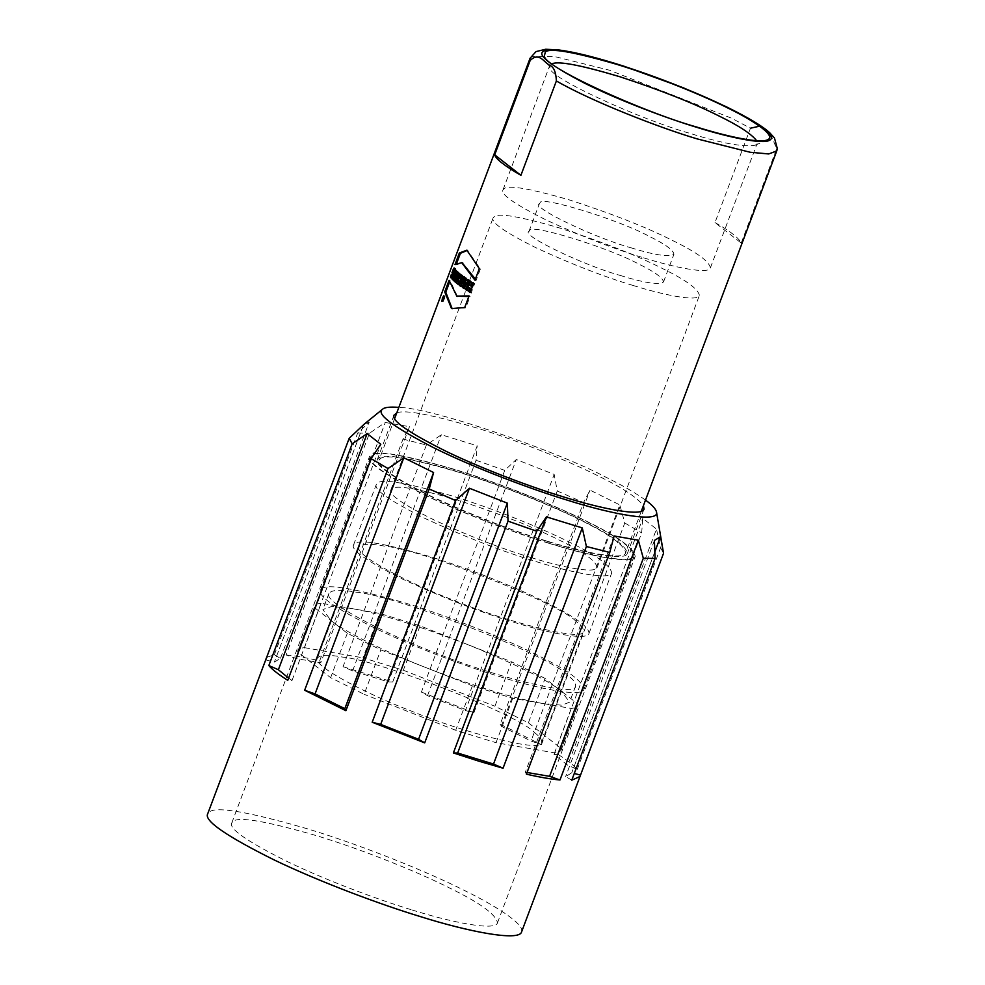 <?xml version="1.0" encoding="UTF-8"?>
<svg xmlns="http://www.w3.org/2000/svg" width="985" height="985" viewBox="0 0 985 985"><rect width="100%" height="100%" fill="white"/><g stroke="black" fill="none" stroke-linecap="round" stroke-linejoin="round"><path stroke-width="0.74" stroke-dasharray="4.92 3.69" d="M442.868 298.677L443.94 299.009L443.681 299.711L443.94 299.009M442.61 299.391L443.681 299.711M443.878 298.553L443.607 300.314L444.543 297.839L444.1 298.59L444.21 297.384L443.878 298.553L442.807 298.221M443.238 297.199L444.309 297.532M444.21 297.384L443.127 297.051M442.954 298.159L444.026 298.492M444.1 298.59L443.028 298.258M443.361 297.372L444.432 297.704M443.472 297.507L444.543 297.839M442.536 299.994L443.607 300.314M442.351 299.736L443.422 300.068M443.595 298.406L444.641 296.719L443.188 300.991L443.595 298.406M443.509 298.27L442.967 301.656L444.863 296.066L443.509 298.27M471.901 286.352L470.411 285.428L471.753 281.845L470.337 281.291M467.025 290.095L468.343 290.932L469.586 287.62M469.833 291.856L471.261 292.717L474.671 283.631L473.145 283.027M470.411 285.428L469.34 285.096M471.753 281.845L470.695 281.525M473.243 282.769L472.172 282.436M474.671 283.631L473.6 283.311M470.177 292.397L471.261 292.717M468.343 290.932L467.272 290.612M470.436 281.008L469.377 280.688M464.785 283.803L465.843 284.136L466.176 282.523M465.536 285.527L465.745 284.616L464.686 284.283M465.634 285.084L464.575 284.751M467.961 281.254L466.631 280.368L466.976 278.73L465.671 278.25M463.726 287.94L465.092 288.851L469.98 280.725L468.589 280.183M466.631 280.368L465.573 280.036M466.976 278.73L465.917 278.41M468.737 279.912L467.678 279.592M469.98 280.725L468.909 280.393M464.034 288.519L465.092 288.851M465.745 277.893L464.698 277.573M461.645 283.939L462.384 281.981M463.061 280.171L463.578 276.342L462.347 275.886M460.992 286.118L461.953 286.709L465.363 277.622L464.181 277.204M463.012 280.146L461.965 279.814M463.578 276.342L462.531 276.009M464.304 276.871L463.258 276.551M465.363 277.622L464.304 277.302M460.894 286.389L461.953 286.709M462.408 275.455L461.362 275.135M458.05 283.803L458.948 284.517L459.761 282.363L459.047 281.808L461.657 274.877L460.783 274.175L458.173 281.107L457.409 280.873M459.047 281.808L458 281.488M461.657 274.877L460.598 274.556M459.761 282.363L458.714 282.042M457.902 284.197L458.948 284.517M457.533 280.577L456.474 280.257M458.173 281.107L457.126 280.787M460.783 274.175L459.736 273.855M456.326 282.387L459.736 273.301L458.973 272.648L455.562 281.735L456.326 282.387L455.267 282.067M459.736 273.301L458.69 272.98M455.562 281.735L454.516 281.402M458.973 272.648L457.926 272.316M454.208 280.306L455.021 281.242L458.444 272.155L457.791 271.552L455.932 276.49L457.212 270.961L456.486 270.198L455.87 271.835M454.836 274.581L453.075 279.284L453.592 279.839L455.144 276.256M457.791 271.552L456.744 271.22M454.885 276.169L455.932 276.49M458.444 272.155L457.385 271.835M455.021 281.242L453.974 280.922M453.112 280.109L454.171 280.429M454.43 274.458L455.489 274.778M452.534 279.518L453.592 279.839M453.075 279.284L452.017 278.964M456.486 270.198L455.427 269.878M456.154 270.641L457.212 270.961M451.561 277.068C451.462 283.446 458.308 266.258 454.713 268.634L454.59 268.954M453.925 270.74L453.383 273.731L454.442 270.912C453.716 275.221 453.038 276.514 452.423 274.778L452.115 275.615M451.721 275.492L452.792 275.825L452.423 274.778L451.352 274.446M451.623 277.524L452.041 278.139L450.97 277.819M455.205 268.474L453.642 268.314M453.383 273.731L452.3 273.411M453.002 273.19L451.93 272.857M475.386 279.1L476.05 280.54L480.409 268.954L467.407 250.387M456.646 263.34L456.055 264.916L462.211 262.872M454.984 264.583L456.055 264.916M479.326 268.622L480.409 268.954M476.05 280.54L474.967 280.208M452.177 308.761L465.782 307.849L470.14 296.251L468.835 296.51M457.372 296.263L450.157 280.626L448.988 283.729M464.711 307.517L465.782 307.849M469.069 295.919L470.14 296.251M450.157 280.626L449.074 280.294M534.424 732.52C539.78 736.595 542.181 739.895 541.627 742.407C543.203 753.574 461.879 732.052 411.693 711.195C367.553 694.536 311.543 665.454 317.404 658.128C319.928 654.791 328.276 654.446 342.448 657.069C379.274 660.098 520.339 715.541 534.424 732.52M576.151 621.498C562.066 604.519 421.014 549.076 384.175 546.035C370.003 543.412 361.655 543.757 359.143 547.094C353.283 554.42 409.28 583.502 453.42 600.16C503.618 621.018 584.93 642.54 583.366 631.373C583.92 628.861 581.519 625.573 576.151 621.498M420.041 625.832L403.345 670.243L363.009 657.832L379.693 613.421L321.159 603.251L304.464 647.662C299.945 648.081 297.655 649.484 297.605 651.873L314.301 607.462L347.323 633.269L380.813 649.878L426.603 667.879L472.381 685.868L512.729 698.279L571.263 708.449C575.991 707.907 578.269 706.504 578.121 704.25L545.099 678.431L528.403 722.842L494.913 706.233L511.609 661.821L420.041 625.832L379.693 613.421M403.345 670.243L494.913 706.233M465.819 643.833C413.86 624.17 375.396 612.338 350.426 608.336L331.846 606.452L322.883 609.493L330.812 620.365C347.631 633.786 391.845 654.409 426.603 667.879C460.98 681.583 511.621 698.242 541.996 703.364L561.807 705.211L569.539 702.207L561.61 691.335C548.189 680.253 516.263 664.419 465.819 643.833M321.159 603.251C316.641 603.67 314.35 605.073 314.301 607.462L297.605 651.873L330.64 677.68L364.118 694.29L380.813 649.878M304.464 647.662L363.009 657.832M347.323 633.269L330.64 677.68M528.403 722.842L561.425 748.662L561.253 749.782L578.121 704.25L561.425 748.662C561.585 750.915 559.295 752.318 554.567 752.86L496.034 742.69L512.729 698.279M571.263 708.449L554.567 752.86M472.381 685.868L455.686 730.279L496.034 742.69M455.686 730.279L364.118 694.29M545.099 678.431L511.609 661.821M567.655 675.242C552.166 656.564 397.004 595.58 356.484 592.244C340.896 589.35 331.711 589.732 328.941 593.401C322.489 601.453 384.088 633.441 432.649 651.774C487.858 674.713 577.308 698.39 575.585 686.102C576.2 683.344 573.553 679.724 567.655 675.242M499.235 676.473C538.106 688.749 582.086 697.614 583.994 689.266C582.701 680.992 566.535 669.32 535.52 654.225C507.324 639.967 453.851 617.854 405.291 603.029C355.351 588.538 327.586 583.723 322.021 588.562L320.531 590.237C317.429 595.913 336.02 608.779 376.307 628.836C415.916 647.908 466.693 666.623 499.235 676.473M549.322 543.227C516.768 533.377 466.004 514.663 426.382 495.603C386.095 475.546 367.504 462.679 370.606 457.003L372.108 455.329C377.674 450.477 405.426 455.304 455.365 469.796C503.926 484.62 557.399 506.733 585.607 520.979C616.622 536.074 632.776 547.759 634.069 556.033C632.161 564.38 588.18 555.515 549.322 543.227M549.716 543.548C588.907 555.922 633.269 564.873 635.202 556.451C633.884 548.116 617.595 536.332 586.309 521.102C557.867 506.733 503.951 484.435 454.971 469.488C404.601 454.873 376.615 450.01 371 454.885L369.486 456.572C366.358 462.297 385.11 475.275 425.742 495.517C465.696 514.736 516.891 533.611 549.716 543.548M412.001 909.943C451.192 922.329 495.553 931.268 497.474 922.859C496.169 914.511 479.867 902.728 448.594 887.51C420.152 873.141 366.223 850.831 317.244 835.883C266.886 821.268 238.887 816.405 233.273 821.293L231.77 822.98C228.643 828.705 247.395 841.683 288.014 861.912C327.968 881.132 379.176 900.019 412.001 909.943M521.582 931.909C524.98 924.361 495.837 905.843 463.824 890.157C430.223 873.178 366.519 846.829 308.65 829.173C249.143 811.899 216.072 806.149 209.448 811.923L207.663 813.93M526.421 774.161L525.35 772.117L527.049 772.486M614.111 535.975L525.35 772.117M571.768 780.169L565.636 776.586L571.731 772.843L574.28 773.496M654.865 551.785L571.731 772.843L660.492 536.702M654.397 540.445L565.636 776.586M558.335 754.584C567.175 760.161 573.479 765.099 577.272 769.383L567.717 765.197L554.05 754.522L558.335 754.584L641.666 532.873L642.811 518.381L656.478 529.068L567.717 765.197M577.272 769.383L660.603 547.672L656.478 529.068M554.05 754.522L642.811 518.381M500.208 724.234L541.442 744.697L531.038 741.04L501.279 726.277L500.208 724.234L583.539 502.522L590.027 490.136L619.799 504.899L531.038 741.04M541.442 744.697L624.785 522.973L619.799 504.899M501.279 726.277L590.027 490.136M421.408 692.073L473.896 712.709L465.412 710.554L427.527 695.669L421.408 692.073L504.739 470.362L516.288 459.527L554.173 474.413L465.412 710.554M473.896 712.709L557.239 490.986L554.173 474.413M427.527 695.669L516.288 459.527M343.039 666.71L392.719 681.989L388.447 681.928L352.593 670.896L343.039 666.71L426.382 444.998L441.354 434.754L477.208 445.786L388.447 681.928M392.719 681.989L476.063 460.278L477.208 445.786M352.593 670.896L441.354 434.754M286.118 654.963C294.453 655.653 305.646 657.598 319.682 660.787L320.741 662.819L296.522 658.62L286.118 654.963L369.461 433.24L385.283 422.479L409.501 426.69L320.741 662.819M319.682 660.787L403.013 439.076L409.501 426.69M296.522 658.62L385.283 422.479M266.91 657.229L274.335 654.779L280.454 658.362L274.359 662.105L265.888 659.95M363.256 425.495L274.359 662.105L363.12 425.963M274.335 654.779L357.666 433.055L369.215 422.22L280.454 658.362M369.215 422.22L364.364 424.018M288.617 678.099L292.04 680.426L287.768 680.352M292.04 680.426L380.801 444.284M357.666 433.055L369.461 433.24M403.013 439.076L426.382 444.998M476.063 460.278L504.739 470.362M557.239 490.986L583.539 502.522M624.785 522.973L641.666 532.873M660.603 547.672L663.545 553.274M645.507 500.084C635.153 492.709 621.929 485.076 605.837 477.183C559.911 452.386 433.326 407.864 398.863 407.371M396.77 412.912C404.638 409.378 431.996 414.623 478.845 428.623C523.971 442.708 572.039 462.728 598.043 475.829C621.88 487.44 637.012 497.363 643.427 505.625M546.921 541.356C583.797 553.004 625.537 561.425 627.346 553.496C626.115 545.653 610.786 534.572 581.347 520.24C554.592 506.721 503.852 485.74 457.766 471.667C410.376 457.914 384.039 453.346 378.757 457.939L377.341 459.527C374.386 464.908 392.03 477.122 430.26 496.157C467.863 514.244 516.029 532.011 546.921 541.356M546.318 540.888C511.264 530.336 472.911 515.475 431.233 496.305C393.52 477.516 376.11 465.474 379.016 460.155L380.419 458.591C385.627 454.06 411.607 458.579 458.37 472.135C503.827 486.011 553.89 506.721 580.288 520.055C609.321 534.19 624.453 545.124 625.672 552.868C623.874 560.687 582.701 552.388 546.318 540.888M714.987 222.573C729.971 230.982 738.713 237.804 741.212 243.061L714.987 222.573L750.459 128.21L731.362 118.126L609.444 70.206L554.703 56.588L531.494 56.662L530.09 58.226M741.212 243.061L776.672 148.698L770.196 133.221L760.272 126.031M551.982 63.779L549.716 65.601L549.975 68.002C548.645 77.938 641.924 120.084 690.399 133.492C721.993 143.391 743.638 147.294 755.347 145.189L757.12 143.564L756.615 140.695M643.661 257.836C674.257 267.501 708.88 274.495 710.382 267.92C709.36 261.407 696.641 252.209 672.226 240.328C646.062 227.116 611.882 213.683 569.699 200.029C530.386 188.627 508.531 184.823 504.148 188.64L502.966 189.957C500.528 194.427 515.167 204.56 546.884 220.345C581.926 236.474 614.184 248.971 643.661 257.836M630.659 247.691C654.52 255.127 668.95 257.307 673.949 254.216C673.284 249.993 665.035 244.034 649.189 236.326C619.43 219.914 539.324 195.289 540.174 202.799L539.411 203.649C530.693 207.355 595.248 238.001 630.659 247.691M620.23 275.443C644.091 282.892 658.522 285.071 663.508 281.981C662.843 277.758 654.594 271.786 638.76 264.078C609.001 247.678 528.896 223.041 529.733 230.552L528.97 231.413C520.265 235.107 584.807 265.753 620.23 275.443M633.023 285.441C663.459 295.057 697.897 302.001 699.387 295.463C698.365 288.987 685.72 279.839 661.44 268.019C635.411 254.893 601.429 241.534 559.468 227.941C520.363 216.601 498.632 212.822 494.273 216.614L493.103 217.919C490.665 222.364 505.231 232.448 536.776 248.146C571.62 264.189 603.707 276.625 633.023 285.441M530.78 557.473C561.204 567.077 595.642 574.033 597.144 567.495C596.122 561.019 583.477 551.871 559.184 540.051C533.168 526.913 499.173 513.554 457.212 499.974C418.108 488.622 396.376 484.842 392.018 488.646L390.848 489.951C388.422 494.396 402.976 504.468 434.52 520.178C469.377 536.209 501.463 548.645 530.78 557.473M535.975 561.536C570.697 572.507 610.01 580.424 611.71 572.962C610.552 565.575 596.11 555.146 568.394 541.652C543.191 528.92 495.418 509.146 452.017 495.911C407.384 482.958 382.586 478.648 377.612 482.982L376.282 484.472C373.5 489.545 390.122 501.045 426.123 518.972C465.893 537.268 502.51 551.465 535.975 561.536M513.234 622.04C551.575 634.143 587.996 640.509 588.968 633.478C589.362 627.125 574.92 616.684 545.653 602.167C520.449 589.424 472.677 569.662 429.275 556.427C384.642 543.474 359.845 539.164 354.871 543.486L353.529 544.988C350.758 550.061 367.38 561.548 403.382 579.488C443.151 597.784 479.769 611.968 513.234 622.04M442.536 299.292L443.607 299.625M776.746 150.939L776.672 148.698M442.117 300.659L443.188 300.991M443.57 296.387L444.641 296.719M443.792 295.734L444.863 296.066M441.896 301.324L442.967 301.656M453.42 270.579L454.491 270.912L453.42 270.579M454.11 268.191L455.193 268.511M466.865 250.165L467.912 250.498M451.512 308.6L452.558 308.921M541.627 742.407L583.366 631.373M317.404 658.128L359.143 547.094M328.941 593.401L322.883 609.493M575.585 686.102L569.539 702.207M370.606 457.003L320.531 590.237M634.069 556.033L583.994 689.266M497.474 922.859L635.202 556.451M231.77 822.98L369.486 456.572M394.025 415.116L377.341 459.527M644.042 509.085L627.346 553.496M394.64 418.576L379.016 460.155M641.297 511.289L625.672 552.868M755.347 145.189L767.5 139.821M549.975 68.002L544.373 55.948M710.382 267.92L757.12 143.564M502.966 189.957L549.716 65.601M663.508 281.981L673.949 254.216M528.97 231.413L539.411 203.649M597.144 567.495L699.387 295.463M390.848 489.951L493.103 217.919M588.968 633.478L611.71 572.962M353.529 544.988L376.282 484.472"/><path stroke-width="1.48" d="M442.868 298.677L442.61 299.391L443.94 299.009M442.61 299.391L443.681 299.711M442.351 299.736L443.127 297.051L442.351 299.736L443.422 300.068M444.1 298.59L443.028 298.258M443.878 298.553L442.807 298.221M442.524 298.073L442.117 300.659L443.57 296.387L442.524 298.073M442.425 297.938L443.792 295.734L441.896 301.324L442.425 297.938M470.436 281.008L467.025 290.095L468.343 290.932M468.515 287.288L467.272 290.612L465.954 289.775L469.377 280.688L470.695 281.525L469.34 285.096L470.83 286.019L472.172 282.436L473.6 283.311L470.177 292.397L468.762 291.523L470.005 288.211L468.515 287.288L471.076 288.543L469.833 291.856L471.261 292.717M473.243 282.769L471.901 286.352L470.83 286.019M469.833 291.856L468.762 291.523M471.076 288.543L470.005 288.211M467.025 290.095L465.954 289.775M464.674 284.813L465.88 282.707L465.129 282.202L464.477 285.207L465.733 285.145L464.477 285.207M465.129 282.202L466.939 283.027L465.954 284.751L464.895 284.419M466.176 284.333L465.117 284.012M466.939 283.027L465.88 282.707M465.745 277.893L463.726 287.94L465.092 288.851M468.737 279.912L467.961 281.254L466.902 280.922L467.678 279.592L468.909 280.393L464.034 288.519L462.679 287.62L464.698 277.573L465.917 278.41L465.573 280.036L466.902 280.922M463.726 287.94L462.679 287.62M462.384 281.981L461.054 281.464L462.384 281.981L461.645 283.939L460.598 283.618L461.337 281.661L460.598 283.618M462.408 275.455L461.842 279.937C459.195 283.545 459.232 285.798 461.953 286.709M464.304 276.871L463.061 280.171L462.014 279.851L463.258 276.551L464.304 277.302L460.894 286.389C458.21 285.244 458.173 282.99 460.783 279.605L461.362 275.135L462.531 276.009L462.014 279.851M461.842 279.937L460.783 279.605M457.533 280.577L456.72 282.732L458.948 284.517M460.598 274.556L458 281.488L458.714 282.042L457.902 284.197L455.673 282.399L456.474 280.257L457.126 280.787L459.736 273.855L460.598 274.556M456.72 282.732L455.673 282.399M458.173 281.107L457.126 280.787M458.69 272.98L455.267 282.067L454.516 281.402L457.926 272.316L458.69 272.98M455.562 281.735L454.516 281.402M455.87 271.835L454.836 274.581M455.144 276.256L454.208 280.306M453.112 280.109L454.43 274.458L452.534 279.518L452.017 278.964L455.427 269.878L456.154 270.641L454.885 276.169L456.744 271.22L457.385 271.835L453.974 280.922L453.112 280.109L454.171 280.429M454.885 276.169L455.932 276.49M454.43 274.458L455.489 274.778M453.075 279.284L452.017 278.964M454.59 268.954L453.925 270.74M452.423 274.778L451.623 277.524M451.561 277.068L450.49 276.748L451.352 274.446L452.792 275.825M451.352 274.446C452.066 275.985 452.743 274.692 453.371 270.579L451.93 272.857L453.642 268.314L454.713 268.634M454.442 270.912L453.371 270.579M453.002 273.19L451.93 272.857M450.97 277.807L450.49 276.748C451.389 282.338 456.929 265.507 453.642 268.314L454.11 268.191M467.407 250.387L460.414 253.33L456.646 263.34M462.211 262.872L475.386 279.1M454.984 264.583L459.342 252.997L466.853 250.19L479.326 268.622L474.967 280.208L461.719 262.687L454.984 264.583M460.414 253.33L459.342 252.997M468.835 296.51L457.372 296.263M448.988 283.729L445.799 292.225L452.177 308.761M469.069 295.919L464.711 307.517L451.524 308.576L444.715 291.892L449.074 280.294L456.781 296.091L469.069 295.919M445.799 292.225L444.715 291.892M398.863 407.371C389.974 406.719 384.593 407.298 382.722 409.107L364.364 424.018L349.219 438.239L207.663 813.918C203.981 820.69 226.144 836.031 274.15 859.93C321.344 882.634 381.823 904.932 420.595 916.666C466.902 931.293 519.304 941.857 521.582 931.909L580.005 776.476L571.768 780.169L655.099 558.458L654.397 540.445L660.492 536.702L663.545 553.274L580.005 776.476M479.018 761.22L453.371 752.946L457.656 753.02L493.51 764.04L503.052 768.226L479.018 761.22M453.371 752.946L536.714 531.235L546.404 516.879L457.656 753.02M546.404 516.879L582.27 527.911L586.395 546.515L503.052 768.226M493.51 764.04L582.27 527.911M559.972 779.985C550.615 779.11 539.435 777.177 526.421 774.161L609.752 552.437L614.111 535.975L638.329 540.186L643.316 558.273L559.972 779.985L549.568 776.328L638.329 540.186M527.049 772.486L549.568 776.328M574.28 773.496L580.214 774.998M654.865 551.785L660.492 536.702M266.085 658.472L266.91 657.229M268.831 665.552L352.162 443.841L367.134 433.597L380.801 444.284L371.099 458.641L287.768 680.352C278.349 674.331 272.032 669.394 268.831 665.552L278.373 669.738L288.617 678.099M367.134 433.597L278.373 669.738M345.895 710.702L304.648 690.251L315.065 693.908L344.824 708.671L345.895 710.702L429.226 488.991L433.585 472.529L403.825 457.766L315.065 693.908M304.648 690.251L387.991 468.54L403.825 457.766M344.824 708.671L433.585 472.529M418.563 739.279L507.324 503.138L508.026 521.151L424.695 742.875L372.195 722.239L380.678 724.394L418.563 739.279L424.695 742.875M372.195 722.239L455.538 500.528L429.226 488.991M387.991 468.54L371.099 458.641M352.162 443.841L349.219 438.239M382.722 409.107C375.334 413.515 392.461 426.468 434.114 447.953C475.841 468.589 532.565 489.693 568.013 500.38C611.365 514.17 659.876 523.306 656.503 512.015L663.545 553.274M655.099 558.458L643.316 558.273M609.752 552.437L586.395 546.515M536.714 531.235L508.026 521.151M455.538 500.528L469.439 488.252L380.678 724.394M469.439 488.252L507.324 503.138M656.503 512.015C655.838 508.937 652.168 504.96 645.507 500.084M643.427 505.625L644.042 509.085C642.232 517.014 600.493 508.592 563.617 496.945C532.725 487.6 484.546 469.833 446.956 451.746C408.726 432.71 391.082 420.496 394.025 415.116L396.77 412.912M760.272 126.031L750.459 128.21M520.905 175.318C504.48 165.775 495.738 158.942 494.692 154.817L520.905 175.318L556.377 80.955C591.406 101.246 659.297 127.693 697.392 138.959L750.09 152.244L768.694 153.956L776.746 150.939L641.297 511.289M494.692 154.817L530.164 60.467C539.324 51.577 544.04 62.609 549.692 65.293C553.767 66.857 555.996 72.077 556.377 80.955M696.937 127.102C644.276 112.549 542.92 66.746 544.373 55.948L545.358 51.922C550.122 47.772 573.861 51.897 616.573 64.296C658.115 76.965 703.844 95.89 727.977 108.079C754.264 120.872 776.968 136.189 767.5 139.821C759.718 143.675 726.327 136.299 696.937 127.102M756.615 140.695C751.309 133.849 738.75 125.6 718.964 115.971C693.92 103.314 660.947 90.263 620.045 76.793C581.175 65.182 558.483 60.836 551.982 63.779M776.746 150.939L777.337 148.723L774.456 137.962L769.765 132.815C762.956 126.363 748.329 117.609 725.871 106.552L683.024 87.665L624.293 66.327C596.491 57.45 574.6 51.983 558.618 49.927L545.702 49.25L536.012 51.602L530.09 58.226L530.164 60.467M697.54 127.57C728.272 137.21 763.203 144.783 769.814 140.129C777.608 135.955 754.916 120.872 729.035 108.264C704.558 95.89 658.14 76.695 615.982 63.828C572.63 51.245 548.534 47.058 543.695 51.269C536.394 54.495 549.987 65.121 584.474 83.134C619.269 100.519 667.596 118.557 697.54 127.57M442.117 300.659L443.188 300.991M443.57 296.387L444.641 296.719M453.42 270.579L454.491 270.912M461.731 262.65L462.778 262.983M456.769 296.128L457.828 296.448M530.09 58.226L394.64 418.576"/></g></svg>
